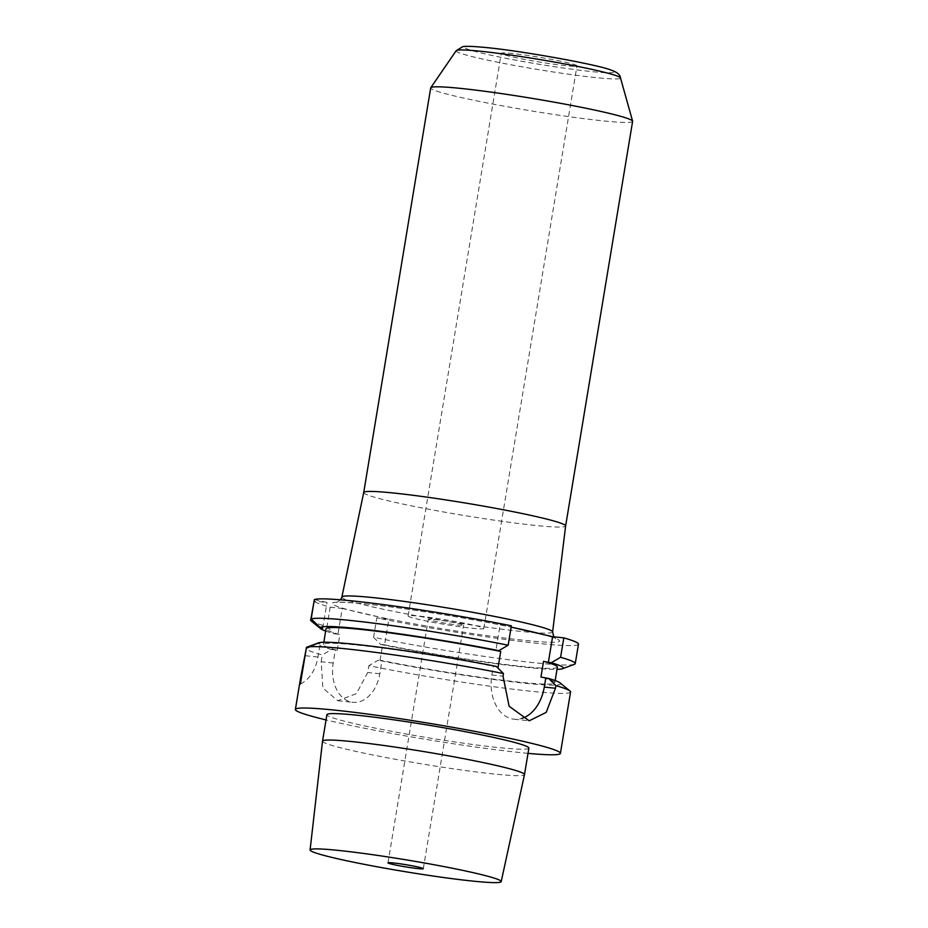 <?xml version="1.0" encoding="UTF-8"?>
<svg xmlns="http://www.w3.org/2000/svg" width="928" height="928" viewBox="0 0 928 928"><rect width="100%" height="100%" fill="white"/><g stroke="black" fill="none" stroke-linecap="round" stroke-linejoin="round"><path stroke-width="0.7" stroke-dasharray="4.64 3.48" d="M578.469 644.171A134.316 8.201 9.4 0 1 510.168 640.088A134.316 8.201 9.4 0 1 376.791 617.909L388.832 619.173L349.821 610.195A115.304 7.041 9.4 0 1 367.198 604.093A115.304 7.041 9.4 0 1 510.69 627.038A115.304 7.041 9.4 0 1 511.154 627.131L500.18 624.625L495.923 650.342M511.374 625.797L500.18 624.625M314.372 599.558L327.004 602.458L314.116 601.112M310.845 620.681A134.316 8.201 9.4 0 0 326.969 626.597L330.182 607.179A134.316 8.201 9.4 0 1 313.838 601.077M330.182 607.179L342.223 608.443L337.966 634.16L339.868 634.601A117.253 7.157 9.4 0 1 326.03 628.801M542.103 634.276A115.304 7.041 9.4 0 1 524.738 640.366A115.304 7.041 9.4 0 1 381.234 617.422A115.304 7.041 -170.6 0 1 349.821 610.195L342.223 608.443M419.746 616.192A38.373 2.343 9.4 0 1 460.996 622.537A38.373 2.343 9.4 0 1 483.824 628.5A38.373 2.343 9.4 0 1 472.178 628.268A38.373 2.343 9.4 0 1 430.94 621.934A38.373 2.343 9.4 0 1 408.111 615.96A38.373 2.343 9.4 0 1 419.746 616.192M433.736 619.417A17.91 1.09 9.4 0 1 452.98 622.375A17.91 1.09 9.4 0 1 463.629 625.159A17.91 1.09 9.4 0 1 458.2 625.054A17.91 1.09 9.4 0 1 438.956 622.096A17.91 1.09 9.4 0 1 428.295 619.312A17.91 1.09 9.4 0 1 433.736 619.417M322.526 741.159A102.358 6.252 -170.6 0 0 383.589 757.086A102.358 6.252 -170.6 0 0 493.441 773.952A102.358 6.252 9.4 0 0 524.494 774.59M528.879 748.119A102.358 6.252 9.4 0 1 497.814 747.504A102.358 6.252 -170.6 0 1 387.823 730.603A102.358 6.252 -170.6 0 1 326.911 714.688M528.009 753.362A134.316 8.201 9.4 0 1 519.645 752.527A134.316 8.201 -170.6 0 1 326.041 719.919M570.569 691.94A134.316 8.201 9.4 0 1 529.807 691.128A134.316 8.201 -170.6 0 1 368.88 665.689L378.125 660.237L381.965 660.643L380.074 660.202A117.253 7.157 -170.6 0 0 495.842 679.377A117.253 7.157 -170.6 0 0 554.782 682.846A117.253 7.157 -170.6 0 0 540.943 677.046M560.106 682.927A123.215 7.517 9.4 0 1 504.774 680.943A123.215 7.517 9.4 0 1 378.125 660.237M306.46 647.326L317.643 643.348A123.215 7.517 9.4 0 1 318.35 642.895M317.538 643.649L305.938 648.858A134.316 8.201 -170.6 0 0 322.283 654.959L331.516 649.507A123.215 7.517 9.4 0 1 317.538 643.649L320.137 643.928L317.643 643.348M331.516 649.507L335.368 649.902L333.187 663.033A34.116 23.826 96 0 0 352.942 702.322A34.116 23.826 96 0 0 379.796 673.763L381.965 660.643M498.127 667.186A117.253 7.157 -170.6 0 0 382.359 648.011A117.253 7.157 -170.6 0 0 323.42 644.542A117.253 7.157 -170.6 0 0 337.258 650.342L335.368 649.902M496.724 666.861L493.325 666.084L491.84 675.004A38.373 26.796 96 0 0 514.066 719.212A38.373 26.796 96 0 0 521.733 718.446M496.236 666.385L493.325 666.084M574.374 664.309A134.316 8.201 9.4 0 1 373.578 637.327L376.791 617.909M373.578 637.327L380.724 644.484L384.575 644.89L388.832 619.173M333.187 663.033L321.146 661.768L322.886 688.066L337.792 700.733L356.422 693.634L367.755 672.498L368.88 665.689M337.258 650.342L339.868 634.601M380.074 660.202L382.684 644.461L384.575 644.89M380.724 644.484A123.215 7.517 -170.6 0 0 557.009 669.378M557.392 667.104A117.253 7.157 9.4 0 1 498.452 663.636A117.253 7.157 9.4 0 1 382.684 644.461M325.647 631.075A123.215 7.517 -170.6 0 0 334.126 633.754L337.966 634.16M326.969 626.597L334.126 633.754M322.747 628.175L327.004 602.458M300.394 683.994A34.116 23.826 96 0 0 317.968 657.047L320.137 643.928M321.146 661.768L322.283 654.959M632.618 121.336A102.335 6.252 9.4 0 1 601.564 120.721A102.335 6.252 -170.6 0 1 491.596 103.82A102.335 6.252 -170.6 0 1 430.696 87.905M512.894 53.557A38.373 2.343 -170.6 0 0 501.248 53.325A38.373 2.343 -170.6 0 0 524.088 59.299A38.373 2.343 -170.6 0 0 565.326 65.633A38.373 2.343 9.4 0 0 576.972 65.865A38.373 2.343 9.4 0 0 554.132 59.891A38.373 2.343 9.4 0 0 512.894 53.557M379.796 673.763L367.755 672.498M317.968 657.047L305.08 655.69M491.84 675.004L503.034 676.176M552.624 631.945A106.813 6.519 9.4 0 1 520.202 631.342A106.813 6.519 -170.6 0 1 405.176 613.663A106.813 6.519 -170.6 0 1 341.875 597.064M363.718 492.524A102.335 6.252 -170.6 0 0 424.606 508.451A102.335 6.252 -170.6 0 0 534.574 525.341A102.335 6.252 9.4 0 0 565.628 525.956M456.17 50.704A83.311 5.081 -170.6 0 0 504.623 63.591A83.311 5.081 -170.6 0 0 595.219 77.546A83.311 5.081 -170.6 0 0 620.484 77.906M487.478 47.711A75.586 4.617 -170.6 0 0 485.309 53.963A75.586 4.617 -170.6 0 0 590.742 71.491A75.586 4.617 -170.6 0 0 592.911 65.227A75.586 4.617 -170.6 0 0 487.478 47.711M423.319 868.689L463.629 625.159M387.985 862.843L428.295 619.312M337.792 700.733L352.942 702.322M514.066 719.212L529.215 720.801M554.782 682.846L555.164 680.572M323.42 644.542L323.802 642.269M340.576 599.813L336.899 602.504C336.18 602.864 334.405 600.996 367.697 604.174C402.102 607.944 441.252 613.884 485.147 622.015C530.978 630.321 559.004 638.905 555.57 638.696L553.796 636.817M408.111 615.96L501.248 53.325M483.824 628.5L576.972 65.865"/><path stroke-width="1.39" d="M314.372 599.558A134.316 8.201 9.4 0 1 511.374 625.797L508.161 645.204A134.316 8.201 9.4 0 0 311.158 618.964L314.372 599.558M310.625 620.496L320.137 627.908A123.215 7.517 -170.6 0 0 320.705 628.732L310.845 620.681A134.316 8.201 9.4 0 1 310.625 620.496L314.116 601.112M551.278 662.72L560.593 657.279L563.806 637.861A134.316 8.201 9.4 0 1 578.469 644.171L575.256 663.578A134.316 8.201 9.4 0 1 574.374 664.309L562.461 668.752A123.215 7.517 -170.6 0 0 551.278 662.72L548.355 662.406L552.612 636.689L511.154 627.142A115.304 7.041 9.4 0 1 542.103 634.276M563.806 637.861L552.612 636.689M393.414 862.947A17.91 1.09 9.4 0 1 412.658 865.905A17.91 1.09 9.4 0 1 423.319 868.689A17.91 1.09 9.4 0 1 417.878 868.585A17.91 1.09 9.4 0 1 398.634 865.627A17.91 1.09 9.4 0 1 387.985 862.843A17.91 1.09 9.4 0 1 393.414 862.947M501.201 881.6A96.86 5.916 9.4 0 0 443.7 866.543A96.86 5.916 9.4 0 0 339.486 850.524A96.86 5.916 -170.6 0 0 310.091 849.955A96.86 5.916 -170.6 0 0 367.859 865.035A96.86 5.916 -170.6 0 0 471.818 880.997A96.86 5.916 9.4 0 0 501.201 881.6L524.494 774.59A102.358 6.252 9.4 0 1 524.494 774.59L528.879 748.119A102.358 6.252 9.4 0 0 467.967 732.192A102.358 6.252 9.4 0 0 357.976 715.302A102.358 6.252 -170.6 0 0 326.911 714.688L322.538 741.136A102.358 6.252 -170.6 0 0 322.526 741.159L310.091 849.955M524.494 774.567A102.358 6.252 9.4 0 0 463.582 758.652A102.358 6.252 9.4 0 0 353.591 741.75A102.358 6.252 -170.6 0 0 322.538 741.136M326.041 719.919A134.316 8.201 -170.6 0 1 295.382 709.468A134.316 8.201 -170.6 0 1 336.133 710.268A134.316 8.201 9.4 0 1 480.472 732.447A134.316 8.201 9.4 0 1 560.408 753.339A134.316 8.201 9.4 0 1 528.009 753.362M521.733 718.446A38.373 26.796 96 0 0 544.272 687.08L555.466 688.251L555.895 685.641A134.316 8.201 9.4 0 1 569.966 690.966A134.316 8.201 9.4 0 1 570.569 691.94L560.408 753.339M555.466 688.251L546.198 712.379L529.215 720.801L509.112 706.231L503.034 676.176L503.463 673.566A134.316 8.201 9.4 0 0 346.306 648.881A134.316 8.201 -170.6 0 0 306.46 647.326L318.35 642.895A123.215 7.517 9.4 0 1 496.236 666.385L503.463 673.566M555.895 685.641L548.668 678.461A123.215 7.517 9.4 0 1 560.106 682.927L569.966 690.966M306.46 647.326L300.394 683.994L300.707 677.289L306.24 648.718M548.668 678.461L540.943 677.046L543.553 661.304A117.253 7.157 9.4 0 1 557.392 667.104L555.164 680.572M323.802 642.269L326.03 628.801A117.253 7.157 9.4 0 1 384.969 632.27A117.253 7.157 9.4 0 1 500.737 651.444L498.127 667.186L496.724 666.861M544.272 687.08L545.757 678.159M560.593 657.279A134.316 8.201 9.4 0 1 575.256 663.578M548.355 662.406L543.553 661.304M500.737 651.444L495.923 650.342L498.846 650.644A123.215 7.517 -170.6 0 0 320.241 627.606L322.747 628.175L320.137 627.908M557.009 669.378A123.215 7.517 -170.6 0 0 562.461 668.752M320.705 628.732A123.215 7.517 -170.6 0 0 325.647 631.075M498.846 650.644L508.161 645.204M320.241 627.606L311.158 618.964M456.17 50.704L462.712 46.69C463.072 46.702 463.93 45.391 486.98 47.63C524.146 51.26 597.052 64.635 610.311 69.797C616.818 71.908 620.217 74.611 620.484 77.906A83.311 5.081 -170.6 0 0 569.838 64.89A83.311 5.081 -170.6 0 0 481.4 51.342A83.311 5.081 -170.6 0 0 456.17 50.704L430.766 87.731A102.335 6.252 -170.6 0 1 461.75 88.52A102.335 6.252 9.4 0 1 570.395 105.166A102.335 6.252 9.4 0 1 632.606 121.15A102.335 6.252 9.4 0 1 632.618 121.336L565.628 525.956L552.624 631.945A106.813 6.519 9.4 0 0 488.812 615.322A106.813 6.519 9.4 0 0 374.274 597.736A106.813 6.519 -170.6 0 0 341.875 597.064L340.576 599.813M430.766 87.731A102.335 6.252 -170.6 0 0 430.696 87.905L363.718 492.524A102.335 6.252 -170.6 0 1 394.76 493.139A102.335 6.252 9.4 0 1 504.739 510.04A102.335 6.252 9.4 0 1 565.628 525.956M295.382 709.468L300.707 677.289M553.796 636.817L552.624 631.945M341.875 597.064L363.718 492.524M620.484 77.906L632.606 121.15"/></g></svg>
